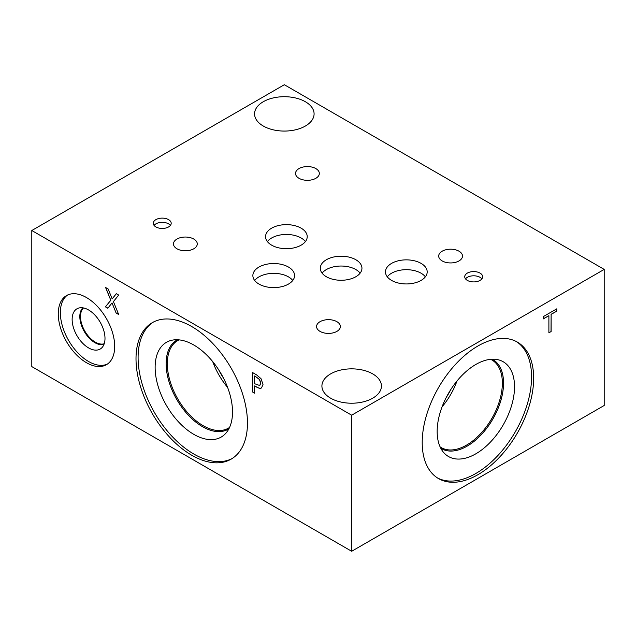 <?xml version="1.0" encoding="UTF-8"?>
<svg xmlns="http://www.w3.org/2000/svg" width="636" height="636" viewBox="0 0 636 636"><rect width="100%" height="100%" fill="white"/><g stroke="black" fill="none" stroke-linecap="round" stroke-linejoin="round"><path stroke-width="0.95" d="M604.2 269.402L284.332 84.723L31.8 230.518L351.668 415.197L604.2 269.402L604.2 405.482L351.668 551.277L351.668 415.197M113.415 301.607L118.678 314.502L116.118 313.023L112.023 302.911L107.85 308.253L105.433 306.854L110.791 300.216L105.592 287.512L108.16 288.99L112.174 298.92L116.261 293.673L118.678 295.064L113.415 301.607M112.174 298.92L116.309 293.697M110.791 300.216L105.767 287.615M105.433 306.854L110.903 300.152M107.913 308.166L105.536 306.798M112.023 302.911L116.118 313.023M118.614 314.343L116.221 312.96M254.599 375.971L254.599 383.723L259.719 385.511L260.673 383.182L259.456 379.517L254.71 375.908L259.567 379.454L260.776 383.118L259.822 385.448M260.999 378.643L263.002 384.446L261.531 387.912C260.474 388.636 258.796 388.342 256.499 387.022L254.599 385.925L254.599 393.175L252.365 391.879L252.365 372.442L256.594 374.882L260.999 378.643M252.365 391.879L252.468 372.505M254.599 393.048L252.468 391.824M254.599 385.925L256.602 386.958C258.9 388.278 260.577 388.572 261.635 387.849M31.8 230.518L31.8 366.598L351.668 551.277M191.738 455.241A78.808 45.498 60 0 1 140.254 385.798A78.808 45.498 60 0 1 152.33 322.651A78.808 45.498 60 0 1 191.738 326.554A78.808 45.498 60 0 1 243.222 395.997A78.808 45.498 60 0 1 231.138 459.144A78.808 45.498 60 0 1 191.738 455.241M86.48 362.711A39.901 23.039 60 0 1 60.412 327.548A39.901 23.039 60 0 1 66.526 295.573A39.901 23.039 60 0 1 86.48 297.553A39.901 23.039 60 0 1 112.548 332.715A39.901 23.039 60 0 1 106.435 364.69A39.901 23.039 60 0 1 86.48 362.711M551.126 331.531L548.892 332.827L548.892 315.687L543.239 318.946L543.239 316.649L556.778 308.834L556.778 311.131L551.126 314.391L551.126 331.531L548.892 332.7M551.126 314.391L551.022 331.475M556.778 311.131L551.022 314.335M556.667 308.897L556.667 311.068M548.892 315.687L543.239 318.827M372.712 373.889A29.765 17.18 180 0 1 381.433 386.036A29.765 17.18 180 0 1 363.061 401.912A29.765 17.18 180 0 1 330.625 398.184A29.765 17.18 180 0 1 321.911 386.036A29.765 17.18 180 0 1 340.284 370.16A29.765 17.18 180 0 1 372.712 373.889M305.375 101.736A29.765 17.18 180 0 1 314.089 113.884A29.765 17.18 180 0 1 295.716 129.76A29.765 17.18 180 0 1 263.288 126.031A29.765 17.18 180 0 1 254.567 113.884A29.765 17.18 180 0 1 272.939 98.008A29.765 17.18 180 0 1 305.375 101.736M170.408 225.398A8.952 5.168 0 0 0 168.572 223.856A8.952 5.168 0 0 0 154.071 225.398M168.572 219.635A8.952 5.168 180 0 1 171.195 223.292A8.952 5.168 180 0 1 165.662 228.062A8.952 5.168 180 0 1 155.907 226.941A8.952 5.168 180 0 1 153.284 223.292A8.952 5.168 180 0 1 158.817 218.514A8.952 5.168 180 0 1 168.572 219.635M481.865 278.862A8.952 5.168 0 0 0 480.021 277.312A8.952 5.168 0 0 0 465.52 278.862M480.021 273.09A8.952 5.168 180 0 1 482.645 276.747A8.952 5.168 180 0 1 477.119 281.525A8.952 5.168 180 0 1 467.365 280.404A8.952 5.168 180 0 1 464.741 276.747A8.952 5.168 180 0 1 470.266 271.97A8.952 5.168 180 0 1 480.021 273.09M360.127 273.154A20.829 12.028 0 0 0 355.842 269.561A20.829 12.028 0 0 0 322.094 273.154M355.842 259.734A20.829 12.028 180 0 1 361.948 268.241A20.829 12.028 180 0 1 349.085 279.355A20.829 12.028 180 0 1 326.379 276.747A20.829 12.028 180 0 1 320.282 268.241A20.829 12.028 180 0 1 333.137 257.127A20.829 12.028 180 0 1 355.842 259.734M305.407 241.577A20.829 12.028 0 0 0 301.122 237.983A20.829 12.028 0 0 0 267.374 241.577M301.122 228.157A20.829 12.028 180 0 1 307.22 236.664A20.829 12.028 180 0 1 294.365 247.778A20.829 12.028 180 0 1 271.659 245.17A20.829 12.028 180 0 1 265.554 236.664A20.829 12.028 180 0 1 278.417 225.549A20.829 12.028 180 0 1 301.122 228.157M292.759 280.476A20.853 12.044 0 0 0 288.474 276.883A20.853 12.044 0 0 0 254.686 280.476M288.474 267.048A20.853 12.044 180 0 1 294.579 275.563A20.853 12.044 180 0 1 281.708 286.685A20.853 12.044 180 0 1 258.979 284.077A20.853 12.044 180 0 1 252.866 275.563A20.853 12.044 180 0 1 265.745 264.441A20.853 12.044 180 0 1 288.474 267.048M425.373 276.819A20.853 12.044 0 0 0 421.08 273.218A20.853 12.044 0 0 0 387.292 276.819M421.08 263.384A20.853 12.044 180 0 1 427.185 271.898A20.853 12.044 180 0 1 414.314 283.028A20.853 12.044 180 0 1 391.585 280.412A20.853 12.044 180 0 1 385.472 271.898A20.853 12.044 180 0 1 398.351 260.776A20.853 12.044 180 0 1 421.08 263.384M193.789 239.056A11.901 6.877 180 0 1 197.279 243.914A11.901 6.877 180 0 1 189.926 250.266A11.901 6.877 180 0 1 176.951 248.771A11.901 6.877 180 0 1 173.469 243.914A11.901 6.877 180 0 1 180.815 237.562A11.901 6.877 180 0 1 193.789 239.056M459.009 251.204A11.901 6.877 180 0 1 462.499 256.062A11.901 6.877 180 0 1 455.153 262.414A11.901 6.877 180 0 1 442.179 260.927A11.901 6.877 180 0 1 438.689 256.062A11.901 6.877 180 0 1 446.043 249.717A11.901 6.877 180 0 1 459.009 251.204M336.889 321.673A11.901 6.877 180 0 1 340.379 326.53A11.901 6.877 180 0 1 333.026 332.882A11.901 6.877 180 0 1 320.051 331.396A11.901 6.877 180 0 1 316.569 326.53A11.901 6.877 180 0 1 323.915 320.186A11.901 6.877 180 0 1 336.889 321.673M315.846 168.588A11.901 6.877 180 0 1 319.336 173.445A11.901 6.877 180 0 1 311.982 179.797A11.901 6.877 180 0 1 299.007 178.303A11.901 6.877 180 0 1 295.525 173.445A11.901 6.877 180 0 1 302.871 167.093A11.901 6.877 180 0 1 315.846 168.588M104.209 343.766A20.853 12.044 60 0 1 88.714 336.571A20.853 12.044 60 0 1 80.494 316.561A20.853 12.044 60 0 1 83.531 307.959M107.452 364.038A39.901 23.039 60 0 1 88.571 361.502A39.901 23.039 60 0 1 62.789 327.294A39.901 23.039 60 0 1 67.599 295.017M88.571 347.9A23.238 13.42 60 0 1 72.957 325.831A23.238 13.42 60 0 1 78.832 308.023A23.238 13.42 60 0 1 88.571 309.955A23.238 13.42 60 0 1 103.231 328.828A23.238 13.42 60 0 1 101.8 347.812A23.238 13.42 60 0 1 88.571 347.9M103.97 344.418A21.33 12.315 60 0 1 94.907 342.685A21.33 12.315 60 0 1 81.408 325.25A21.33 12.315 60 0 1 82.847 307.84M212.71 361.606A50.602 29.216 -120 0 0 227.585 387.38M218.8 370.001A46.714 26.966 -120 0 0 223.363 377.903M229.572 427.416A50.602 29.216 60 0 1 228.396 428.155A50.602 29.216 60 0 1 189.401 414.6A50.602 29.216 60 0 1 167.316 363.681A50.602 29.216 60 0 1 177.794 340.522A50.602 29.216 60 0 1 179.026 339.87M232.172 458.524A78.808 45.498 60 0 1 193.821 454.04A78.808 45.498 60 0 1 142.623 385.543A78.808 45.498 60 0 1 153.387 322.07M193.821 434.364A54.712 31.585 60 0 1 156.83 381.425A54.712 31.585 60 0 1 172.149 340.173A54.712 31.585 60 0 1 193.821 345.022A54.712 31.585 60 0 1 227.998 388.477A54.712 31.585 60 0 1 225.867 433.227A54.712 31.585 60 0 1 193.821 434.364M228.888 428.807A51.429 29.693 60 0 1 228.205 429.221A51.429 29.693 60 0 1 202.494 426.677A51.429 29.693 60 0 1 168.898 381.362A51.429 29.693 60 0 1 176.784 340.149A51.429 29.693 60 0 1 177.484 339.767M228.213 429.221A51.429 29.693 60 0 1 202.51 426.669A51.429 29.693 60 0 1 168.914 381.354A51.429 29.693 60 0 1 176.792 340.149M442.084 406.817A50.602 29.216 120 0 0 456.966 381.051M446.305 397.349A46.714 26.966 120 0 0 450.868 389.439M490.642 359.316A50.602 29.216 -60 0 1 491.874 359.96A50.602 29.216 -60 0 1 502.353 383.126A50.602 29.216 -60 0 1 480.267 434.046A50.602 29.216 -60 0 1 441.273 447.601A50.602 29.216 -60 0 1 440.104 446.854M516.281 341.508A78.808 45.498 -60 0 1 531.569 376.957A78.808 45.498 -60 0 1 497.853 455.543A78.808 45.498 -60 0 1 437.504 477.962M533.66 378.166A78.808 45.498 -60 0 1 499.26 457.475A78.808 45.498 -60 0 1 438.53 478.59A78.808 45.498 -60 0 1 422.209 442.513A78.808 45.498 -60 0 1 456.608 363.204A78.808 45.498 -60 0 1 517.338 342.089A78.808 45.498 -60 0 1 533.66 378.166M437.163 431.47A54.712 31.585 -60 0 1 457.705 380.145A54.712 31.585 -60 0 1 497.527 359.618A54.712 31.585 -60 0 1 514.532 386.799A54.712 31.585 -60 0 1 487.184 445.295A54.712 31.585 -60 0 1 443.801 452.665A54.712 31.585 -60 0 1 437.163 431.47M492.192 359.205A51.429 29.693 -60 0 1 492.892 359.586A51.429 29.693 -60 0 1 503.545 383.134A51.429 29.693 -60 0 1 481.094 434.889A51.429 29.693 -60 0 1 441.464 448.666A51.429 29.693 -60 0 1 440.78 448.245M492.884 359.586A51.429 29.693 -60 0 1 503.521 383.126A51.429 29.693 -60 0 1 481.078 434.873A51.429 29.693 -60 0 1 441.456 448.658"/></g></svg>
